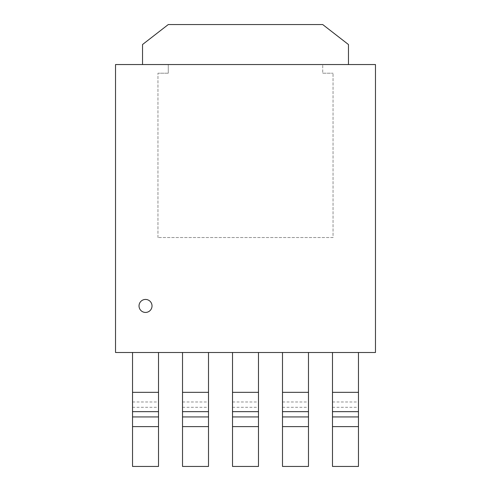 <?xml version="1.0" encoding="UTF-8"?>
<svg xmlns="http://www.w3.org/2000/svg" width="491" height="491" viewBox="0 0 491 491"><rect width="100%" height="100%" fill="white"/><g stroke="black" fill="none" stroke-linecap="round" stroke-linejoin="round"><path stroke-width="0.37" stroke-dasharray="2.46 1.84" d="M139.027 305.936A6.5 6.5 0 0 1 148.773 300.308A6.5 6.5 0 0 1 148.773 311.564A6.5 6.5 0 0 1 139.027 305.936M375.468 352.501L115.532 352.501L115.532 64.542L375.468 64.542L375.468 352.501M132.533 352.501L158.513 352.501L132.533 352.501L132.533 466.45L158.513 466.45L158.513 401.994M132.533 401.976L158.513 401.976L158.513 352.501M182.523 352.501L208.503 352.501L182.523 352.501L182.523 466.45L208.503 466.45L208.503 401.994M182.523 401.976L208.503 401.976L208.503 352.501M232.513 352.501L258.487 352.501L232.513 352.501L232.513 466.45L258.487 466.45L258.487 401.994M232.513 401.976L258.487 401.976L258.487 352.501M282.497 352.501L308.477 352.501L282.497 352.501L282.497 466.45L308.477 466.45L308.477 401.994M282.497 401.976L308.477 401.976L308.477 352.501M332.487 352.501L358.467 352.501L332.487 352.501L332.487 466.45L358.467 466.45L358.467 401.994M332.487 401.976L358.467 401.976L358.467 352.501M333.039 237.527L157.961 237.527L333.039 237.527L333.039 73.202L333.039 237.527M322.728 73.202L333.039 73.202L322.728 73.202L322.728 64.542L322.728 73.202M348.469 44.546L348.469 64.542L142.531 64.542L142.531 44.546L168.284 24.562M168.272 24.55L322.728 24.55L348.475 44.534M168.272 73.202L168.272 64.542L168.272 73.202L157.961 73.202L168.272 73.202M157.961 237.527L157.961 73.202L157.961 237.527M142.531 64.542L348.469 64.542M132.533 392.334L158.513 392.334M132.533 407.291L158.513 407.291M158.513 426.618L132.533 426.618M182.523 392.334L208.503 392.334M182.523 407.291L208.503 407.291M208.503 426.618L182.523 426.618M232.513 392.334L258.487 392.334M232.513 407.291L258.487 407.291M258.487 426.618L232.513 426.618M282.497 392.334L308.477 392.334M282.497 407.291L308.477 407.291M308.477 426.618L282.497 426.618M332.487 392.334L358.467 392.334M332.487 407.291L358.467 407.291M358.467 426.618L332.487 426.618"/><path stroke-width="0.74" d="M139.027 305.936A6.5 6.5 0 0 0 148.773 311.564A6.5 6.5 0 0 0 148.773 300.308A6.5 6.5 0 0 0 139.027 305.936M115.532 352.501L375.468 352.501L375.468 64.542L115.532 64.542L115.532 352.501M158.513 416.933L132.533 416.933L132.533 352.501M158.513 352.501L158.513 411.654M132.533 411.661L158.513 411.661L158.513 466.45L132.533 466.45L132.533 416.963M208.503 416.933L182.523 416.933L182.523 352.501M208.503 352.501L208.503 411.654M182.523 411.661L208.503 411.661L208.503 466.45L182.523 466.45L182.523 416.963M258.487 416.933L232.513 416.933L232.513 352.501M258.487 352.501L258.487 411.654M232.513 411.661L258.487 411.661L258.487 466.45L232.513 466.45L232.513 416.963M308.477 416.933L282.497 416.933L282.497 352.501M308.477 352.501L308.477 411.654M282.497 411.661L308.477 411.661L308.477 466.45L282.497 466.45L282.497 416.963M358.467 416.933L332.487 416.933L332.487 352.501M358.467 352.501L358.467 411.654M332.487 411.661L358.467 411.661L358.467 466.45L332.487 466.45L332.487 416.963M348.469 64.542L348.469 44.546L322.716 24.562M322.728 24.55L168.272 24.55L142.525 44.534M142.531 44.546L142.531 64.542M158.513 392.334L132.533 392.334M132.533 426.618L158.513 426.618M208.503 392.334L182.523 392.334M182.523 426.618L208.503 426.618M258.487 392.334L232.513 392.334M232.513 426.618L258.487 426.618M308.477 392.334L282.497 392.334M282.497 426.618L308.477 426.618M358.467 392.334L332.487 392.334M332.487 426.618L358.467 426.618"/></g></svg>
